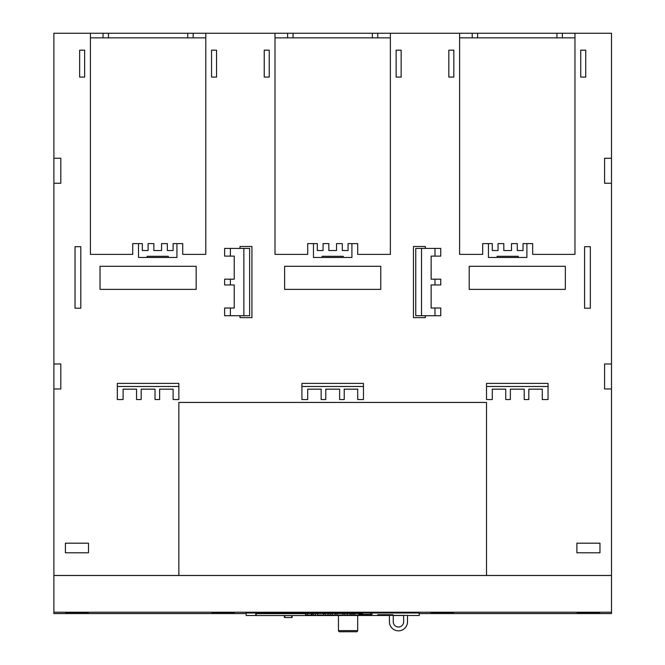 <?xml version="1.0" encoding="UTF-8"?>
<svg xmlns="http://www.w3.org/2000/svg" width="665" height="665" viewBox="0 0 665 665"><rect width="100%" height="100%" fill="white"/><g stroke="black" fill="none" stroke-linecap="round" stroke-linejoin="round"><path stroke-width="1" d="M611.501 612.224L53.882 612.224L53.882 575.491L611.501 575.491L611.501 613.562L419.216 613.562L419.216 615.491L407.487 615.491M53.882 612.224L53.882 613.562L246.166 613.562L246.166 615.491L256.158 615.491M333.074 615.491L389.416 615.491M335.193 613.629L337.03 613.629M339.225 615.175L333.074 615.175M256.158 615.175L255.776 613.197L302.691 613.197M403.647 615.383L407.487 615.383L407.487 621.808A9.036 9.036 0 0 1 398.451 630.844A9.036 9.036 0 0 1 389.416 621.808L389.416 615.383L403.647 615.383L403.647 621.808A5.195 5.195 0 0 1 398.451 626.995A5.195 5.195 0 0 1 393.256 621.808L393.256 615.383M403.647 615.482L393.256 615.482L403.647 615.491M372.009 614.502L372.009 612.997L372.009 614.502L359.466 614.502M359.466 614.402L370.472 614.402L370.472 612.997M392.874 614.709L392.874 615.158L377.496 615.158L377.878 614.684L392.874 614.709M338.46 615.491L338.46 630.595L357.687 630.595L357.687 615.491M255.776 613.197L255.776 615.175M333.074 615.058L333.074 615.541L256.158 615.541L256.158 613.662L305.559 613.662M256.158 613.197L256.158 613.662M312.026 613.662L313.232 613.662M315.626 613.662L317.554 613.662M323.606 613.662L325.077 613.662M357.687 630.595A1.155 1.155 0 0 1 356.531 631.75L339.615 631.75A1.155 1.155 0 0 1 338.46 630.595M302.691 612.997L302.691 613.521L362.683 613.521L362.683 612.997M344.553 613.521L344.553 615.058L351.735 615.058L351.735 613.521M347.213 613.521L347.213 615.058M350.156 613.521L350.156 615.058M325.077 613.521L325.077 615.058L335.193 615.058L335.193 613.521M328.036 613.521L328.036 615.058M330.139 613.521L330.139 615.058M332.259 613.521L332.259 615.058M313.232 613.521L313.232 615.058L315.626 615.058L315.626 613.521M305.559 613.521L305.559 615.058L312.026 615.058L312.026 613.521M305.8 613.521L305.8 615.058M311.378 613.521L311.378 615.058M311.769 613.521L311.769 615.058M317.554 613.521L317.554 615.058L323.606 615.058L323.606 613.521M337.03 613.521L337.03 615.058L343.082 615.058L343.082 613.521M353.007 613.521L353.007 615.058L359.466 615.058L359.466 613.521M353.24 613.521L353.24 615.058M358.817 613.521L358.817 615.058M359.208 613.521L359.208 615.058M292.118 615.599L292.118 617.519L284.429 617.519L284.429 615.599M282.966 615.599L288.959 615.599M246.166 613.546L246.166 612.997L419.216 612.997L419.216 613.546M576.888 612.515L599.963 612.515M576.888 612.374L599.963 612.374M430.754 612.515L453.829 612.515M430.754 612.374L453.829 612.374M211.553 612.515L234.629 612.515M211.553 612.374L234.629 612.374M65.419 612.515L88.495 612.515M65.419 612.374L88.495 612.374M611.501 158.237L611.501 183.232L604.576 183.232L604.576 158.237L611.501 158.237L611.501 33.25L574.967 33.25L574.967 254.379L532.665 254.379L532.665 243.606L526.896 243.606L526.896 257.455L488.443 257.455L488.443 243.606L482.674 243.606L482.674 254.379L459.598 254.379L459.598 33.25L574.967 33.25M611.501 363.979L611.501 388.975L604.576 388.975L604.576 363.979L611.501 363.979L611.501 183.232M53.882 388.975L53.882 363.979L60.806 363.979L60.806 388.975L53.882 388.975L53.882 575.449L178.86 575.449L178.86 402.433L486.514 402.433L486.514 575.449L611.501 575.449L611.501 388.975M611.501 462.807L611.501 270.53M390.372 33.25L390.372 254.379L357.687 254.379L357.687 243.606L351.918 243.606L351.918 257.455L313.464 257.455L313.464 243.606L307.696 243.606L307.696 254.379L275.002 254.379L275.002 33.25L459.598 33.25M205.784 33.25L205.784 254.379L182.709 254.379L182.709 243.606L176.94 243.606L176.94 257.455L138.486 257.455L138.486 243.606L132.717 243.606L132.717 254.379L90.415 254.379L90.415 33.25L275.002 33.25M53.882 158.237L60.806 158.237L60.806 183.232L53.882 183.232L53.882 33.25L90.415 33.25M53.882 363.979L53.882 183.232M580.736 77.09L580.736 50.174L585.732 50.174L585.732 77.09L580.736 77.09M448.825 77.09L448.825 50.174L453.829 50.174L453.829 77.09L448.825 77.09M396.141 77.09L396.141 50.174L401.145 50.174L401.145 77.09L396.141 77.09M264.238 77.09L264.238 50.174L269.234 50.174L269.234 77.09L264.238 77.09M211.553 77.09L211.553 50.174L216.549 50.174L216.549 77.09L211.553 77.09M79.642 77.09L79.642 50.174L84.646 50.174L84.646 77.09L79.642 77.09M576.888 552.798L576.888 543.18L599.963 543.18L599.963 552.798L576.888 552.798M65.419 552.798L65.419 543.18L88.495 543.18L88.495 552.798L65.419 552.798M425.367 315.717L425.367 317.637L413.447 317.637L413.447 246.491L425.367 246.491L425.367 248.411M240.007 248.411L240.007 246.491L251.935 246.491L251.935 317.637L240.007 317.637L240.007 315.717M548.051 386.473L548.051 399.549L542.283 399.549L542.283 389.166L528.816 389.166L528.816 399.549L524.203 399.549L524.203 389.166L510.363 389.166L510.363 399.549L505.749 399.549L505.749 389.166L492.283 389.166L492.283 399.549L486.514 399.549L486.514 386.473L548.051 386.473L548.051 383.397L486.514 383.397L486.514 386.473M363.456 386.473L363.456 399.549L357.687 399.549L357.687 389.166L344.229 389.166L344.229 399.549L339.615 399.549L339.615 389.166L325.767 389.166L325.767 399.549L321.153 399.549L321.153 389.166L307.696 389.166L307.696 399.549L301.927 399.549L301.927 386.473L363.456 386.473L363.456 383.397L301.927 383.397L301.927 386.473M178.86 386.473L178.86 399.549L173.1 399.549L173.1 389.166L159.633 389.166L159.633 399.549L155.02 399.549L155.02 389.166L141.18 389.166L141.18 399.549L136.558 399.549L136.558 389.166L123.1 389.166L123.1 399.549L117.331 399.549L117.331 386.473L178.86 386.473L178.86 383.397L117.331 383.397L117.331 386.473M75.029 308.211L75.029 246.682L80.798 246.682L80.798 308.211L75.029 308.211M590.345 246.682L590.345 308.211L584.585 308.211L584.585 246.682L590.345 246.682M434.985 256.108L434.985 248.411L440.754 248.411L440.754 256.108L431.136 256.108L431.136 279.184L440.754 279.184L440.754 284.953L431.136 284.953L431.136 308.02L440.754 308.02L440.754 315.717L434.985 315.717L434.985 308.02M434.985 279.184L434.985 284.953M434.985 248.411L421.527 248.411L421.527 315.717L434.985 315.717M421.527 248.411L415.758 248.411L415.758 315.717L421.527 315.717M230.398 308.02L230.398 315.717L224.629 315.717L224.629 308.02L234.238 308.02L234.238 284.953L224.629 284.953L224.629 279.184L234.238 279.184L234.238 256.108L224.629 256.108L224.629 248.411L230.398 248.411L230.398 256.108M230.398 284.953L230.398 279.184M230.398 315.717L243.856 315.717L243.856 248.411L230.398 248.411M243.856 315.717L249.624 315.717L249.624 248.411L243.856 248.411M284.62 266.299L284.62 289.375L380.762 289.375L380.762 266.299L284.62 266.299M469.207 289.375L565.35 289.375L565.35 266.299L469.207 266.299L469.207 289.375M196.167 266.299L100.024 266.299L100.024 289.375L196.167 289.375L196.167 266.299M574.967 37.863L459.598 37.863M390.372 37.863L275.002 37.863M205.784 37.863L90.415 37.863M497.096 257.455L497.096 256.299L518.243 256.299L518.243 257.455M322.118 257.455L322.118 256.299L343.265 256.299L343.265 257.455M147.14 257.455L147.14 256.299L168.287 256.299L168.287 257.455M488.443 243.606L492.283 243.606L492.283 250.53L498.052 250.53L498.052 243.606L503.821 243.606L503.821 250.53L511.51 250.53L511.51 243.606L517.279 243.606L517.279 250.53L523.047 250.53L523.047 243.606L526.896 243.606M313.464 243.606L317.305 243.606L317.305 250.53L323.074 250.53L323.074 243.606L328.843 243.606L328.843 250.53L336.54 250.53L336.54 243.606L342.3 243.606L342.3 250.53L348.069 250.53L348.069 243.606L351.918 243.606M138.486 243.606L142.327 243.606L142.327 250.53L148.096 250.53L148.096 243.606L153.864 243.606L153.864 250.53L161.562 250.53L161.562 243.606L167.331 243.606L167.331 250.53L173.1 250.53L173.1 243.606L176.94 243.606M486.514 575.449L178.86 575.449M53.882 282.833L53.882 448.193M377.878 614.684L377.878 615.167M392.491 614.684L392.491 615.167M307.587 613.521L307.587 615.058M355.027 613.521L355.027 615.058M303.464 613.521L303.464 612.997M361.918 613.521L361.918 612.997M284.811 615.599L284.811 617.519M291.736 615.599L291.736 617.519M556.929 33.25L556.929 37.863M477.636 33.25L477.636 37.863M472.217 33.25L472.217 37.863M562.349 33.25L562.349 37.863M372.342 33.25L372.342 37.863M293.041 33.25L293.041 37.863M287.621 33.25L287.621 37.863M377.762 33.25L377.762 37.863M187.746 33.25L187.746 37.863M108.453 33.25L108.453 37.863M103.033 33.25L103.033 37.863M193.166 33.25L193.166 37.863"/></g></svg>
